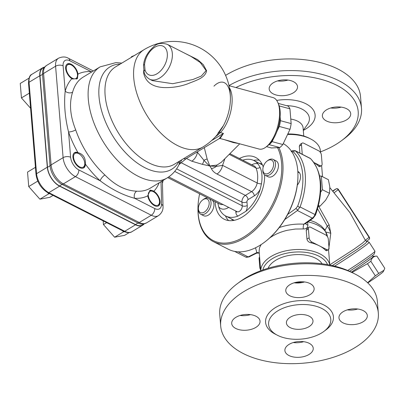 <?xml version="1.0" encoding="UTF-8"?>
<svg xmlns="http://www.w3.org/2000/svg" width="405" height="405" viewBox="0 0 405 405"><rect width="100%" height="100%" fill="white"/><g stroke="black" fill="none" stroke-linecap="round" stroke-linejoin="round"><path stroke-width="0.61" d="M332.282 265.584L357.326 249.267L365.426 243.364L367.117 241.42L365.416 240.443L362.424 243.167L353.722 249.369L329.781 264.814M268.11 268.247A28.168 15.603 -4.7 0 1 275.749 260.263A28.168 15.603 -4.7 0 1 322.107 263.807M294.339 282.746A19.283 10.682 -4.7 0 1 302.272 282.523M355.013 274.013L352.234 272.59A75.532 41.837 175.3 0 0 239.821 281.829L237.315 283.692A79.086 43.806 -4.7 0 1 243.218 279.744A79.086 43.806 -4.7 0 1 355.013 274.013A79.086 43.806 -4.7 0 1 377.369 301.416L378.326 313.065A79.086 43.806 -4.7 0 1 303.097 363.204A79.086 43.806 -4.7 0 1 220.69 326.025A79.086 43.806 -4.7 0 1 244.174 291.392A79.086 43.806 -4.7 0 1 328.339 277.035A79.086 43.806 -4.7 0 1 378.326 313.065M220.69 326.025L219.728 314.376A79.086 43.806 -4.7 0 1 237.315 283.692M240.069 315.48A14.215 7.877 175.3 0 0 250.477 314.624M293.266 342.544A14.215 7.877 175.3 0 0 303.674 341.688M347.338 309.865A14.215 7.877 175.3 0 0 357.747 309.01M294.141 282.801A14.215 7.877 175.3 0 0 304.55 281.946M321.524 333.006A31.19 17.273 175.3 0 0 330.789 319.348A31.19 17.273 175.3 0 0 311.07 305.142A31.19 17.273 175.3 0 0 277.881 310.802A31.19 17.273 175.3 0 0 268.616 324.461A31.19 17.273 175.3 0 0 288.335 338.671A31.19 17.273 175.3 0 0 321.524 333.006M290 284.614A14.215 7.877 -4.7 0 1 305.127 282.032A14.215 7.877 -4.7 0 1 314.118 288.512A14.215 7.877 -4.7 0 1 300.591 297.523A14.215 7.877 -4.7 0 1 285.778 290.841A14.215 7.877 -4.7 0 1 290 284.614M363.255 310.63A14.215 7.877 -4.7 0 1 367.31 315.576A14.215 7.877 -4.7 0 1 353.788 324.587A14.215 7.877 -4.7 0 1 338.97 317.905A14.215 7.877 -4.7 0 1 347.47 309.825A14.215 7.877 -4.7 0 1 363.255 310.63M309.015 354.476A14.215 7.877 -4.7 0 1 293.888 357.058A14.215 7.877 -4.7 0 1 284.897 350.583A14.215 7.877 -4.7 0 1 298.424 341.567A14.215 7.877 -4.7 0 1 313.237 348.249A14.215 7.877 -4.7 0 1 309.015 354.476M235.761 328.465A14.215 7.877 -4.7 0 1 231.706 323.519A14.215 7.877 -4.7 0 1 245.227 314.503A14.215 7.877 -4.7 0 1 260.045 321.185A14.215 7.877 -4.7 0 1 251.545 329.265A14.215 7.877 -4.7 0 1 235.761 328.465M309.03 326.653A13.33 7.381 -4.7 0 1 294.845 329.073A13.33 7.381 -4.7 0 1 286.416 322.998A13.33 7.381 -4.7 0 1 290.375 317.161A13.33 7.381 -4.7 0 1 304.56 314.741A13.33 7.381 -4.7 0 1 312.984 320.816A13.33 7.381 -4.7 0 1 309.03 326.653M303.77 136.029L303.097 127.874A19.283 10.682 175.3 0 0 297.594 121.166A19.283 10.682 175.3 0 0 290.78 119.07M235.918 87.546A75.532 41.837 -4.7 0 1 336.433 85.096A75.532 41.837 -4.7 0 1 341.395 140.773A75.532 41.837 -4.7 0 1 335.755 144.544A75.532 41.837 -4.7 0 1 320.497 151.865M341.395 140.773L343.906 138.91A79.086 43.806 175.3 0 0 361.488 108.226A79.086 43.806 175.3 0 0 312.549 72.374A79.086 43.806 175.3 0 0 228.977 85.587M273.238 93.894A14.215 7.877 -4.7 0 1 269.178 88.948A14.215 7.877 -4.7 0 1 277.678 80.873A14.215 7.877 -4.7 0 1 293.458 81.673A14.215 7.877 -4.7 0 1 297.518 86.619A14.215 7.877 -4.7 0 1 289.018 94.699A14.215 7.877 -4.7 0 1 273.238 93.894M326.597 109.79A14.215 7.877 -4.7 0 1 341.724 107.209A14.215 7.877 -4.7 0 1 350.715 113.683A14.215 7.877 -4.7 0 1 346.493 119.91A14.215 7.877 -4.7 0 1 331.361 122.492A14.215 7.877 -4.7 0 1 322.375 116.012A14.215 7.877 -4.7 0 1 326.597 109.79M361.488 108.226L360.531 96.577A79.086 43.806 175.3 0 0 310.539 60.547A79.086 43.806 175.3 0 0 226.375 74.905A79.086 43.806 175.3 0 0 225.595 75.381M330.738 107.978A14.215 7.877 175.3 0 0 341.147 107.122M277.541 80.914A14.215 7.877 175.3 0 0 287.95 80.058M122.447 230.693L123.474 231.857L124.421 231.68M159.479 201.133A7.999 4.45 -121.1 0 1 159.509 201.832A7.999 4.45 -121.1 0 1 154.022 204.697A7.999 4.45 -121.1 0 1 148.27 195.185A7.999 4.45 -121.1 0 1 153.363 191.661A7.999 4.45 -121.1 0 1 159.479 201.133M149.506 190.725A8.885 4.941 -121.1 0 1 152.644 191.297A8.885 4.941 -121.1 0 1 152.67 191.307L153.363 191.661M159.509 201.832L159.499 202.606A8.885 4.941 -121.1 0 1 158.152 206.059M129.149 232.597L124.603 235.345L114.63 237.203L103.462 224.588L103.159 220.882M106.657 222.659L103.462 224.588M123.474 231.857L114.63 237.203M47.709 192.669L48.742 193.833L49.658 193.661M37.518 180.508L38.055 181.759M84.746 163.109A7.999 4.45 -121.1 0 1 84.772 163.807A7.999 4.45 -121.1 0 1 79.284 166.673A7.999 4.45 -121.1 0 1 73.538 157.16A7.999 4.45 -121.1 0 1 78.626 153.637A7.999 4.45 -121.1 0 1 84.746 163.109M84.772 163.807L84.761 164.582A8.885 4.941 -121.1 0 1 83.415 168.035M74.252 152.867A8.885 4.941 -121.1 0 1 77.932 153.282L78.626 153.637M53.055 195.392L49.866 197.321L39.892 199.179L28.73 186.563L27.535 172.09L35.443 167.316M37.574 181.217L28.73 186.563M48.742 193.833L39.892 199.179M268.925 144.656L269.117 144.646A23.105 10.5 -74.9 0 0 272.119 141.634L273.603 138.505M276.787 131.772L279.303 126.456A23.105 10.5 -74.9 0 0 280.452 120.685L280.133 116.787M279.263 106.237L279.242 105.938A23.105 10.5 -74.9 0 0 279.035 105.508M265.979 147.05L267.508 145.881A24.882 11.305 -74.9 0 0 280.118 111.091A24.882 11.305 -74.9 0 0 278.686 104.561L277.951 102.779A26.659 12.115 105.1 0 1 279.485 109.78A26.659 12.115 105.1 0 1 265.979 147.05A26.659 12.115 105.1 0 1 259.038 149.035L220.102 138.5L223.454 133.422L219.095 138.697L220.102 138.5M278.205 103.397L288.087 106.07A23.105 10.5 105.1 0 1 289.94 108.829L291.149 123.576A23.105 10.5 105.1 0 1 290 129.347L282.822 144.529A23.105 10.5 105.1 0 1 279.815 147.541L271.426 147.972L266.505 146.645M289.94 108.829L279.242 105.938M291.149 123.576L280.452 120.685M290 129.347L279.303 126.456M282.822 144.529L272.119 141.634M279.815 147.541L269.117 144.646M144.357 223.833L142.514 224.947A15.689 8.728 -121.1 0 1 135.472 224.537L59.565 185.92A15.689 8.728 -121.1 0 1 47.517 167.316L39.999 75.882L42.525 74.353A5.331 2.951 -4.7 0 1 43.578 73.482A15.992 8.9 -121.1 0 1 46.494 65.483L43.851 67.959A15.689 8.728 58.9 0 0 42.525 74.353L50.043 165.787A15.689 8.728 58.9 0 0 62.092 184.391L137.999 223.013A15.689 8.728 58.9 0 0 143.046 224.107L146.463 222.917A15.992 8.9 -121.1 0 1 139.285 222.502L63.377 183.88A15.992 8.9 -121.1 0 1 51.096 164.916L43.578 73.482L55.586 66.223A5.331 2.951 -4.7 0 1 63.109 65.833A10.662 5.933 -121.1 0 1 69.842 60.78L91.191 71.639A70.202 39.052 58.9 0 0 77.993 74.085L77.411 78.651L72.495 78.98L71.882 78.671A8.885 4.941 -121.1 0 1 66.147 70.926A8.885 4.941 -121.1 0 1 67.265 64.02A8.885 4.941 -121.1 0 1 73.568 65.914A8.885 4.941 -121.1 0 1 77.993 74.085M39.999 75.882A15.689 8.728 -121.1 0 1 42.859 68.04L44.702 66.926M236.783 211.511A3.554 1.969 -4.7 0 1 235.877 212.397A7.999 4.956 -63 0 0 237.978 216.103A31.099 19.268 117 0 1 225.767 216.032A31.099 19.268 117 0 1 218.654 206.687A14.215 8.809 -63 0 0 228.192 207.684L228.683 207.39M217.839 203.077L218.654 206.687M242.722 160.177A31.099 19.268 117 0 1 253.97 160.593A31.099 19.268 117 0 1 258.122 164.025A12.439 7.705 -63 0 0 251.849 164.82M229.898 153.652L254.168 165.999A8.885 5.503 117 0 1 255.94 167.953A28.436 17.617 117 0 1 257.17 182.969A8.885 5.503 117 0 1 251.596 191.616L245.364 195.382A5.331 3.301 -63 0 0 241.937 202.095L242.241 205.786A3.554 1.969 175.3 0 0 247.252 205.522L246.954 201.837A1.777 1.099 117 0 1 248.093 199.594L254.325 195.833A12.439 7.705 -63 0 0 260.197 189.282L261.438 183.809A31.099 19.268 -63 0 0 260.086 167.386L258.122 164.025M260.197 189.282A31.099 19.268 117 0 1 245.936 211.294A7.999 4.956 -63 0 0 247.252 205.522M237.978 216.103L245.936 211.294M153.308 190.897L153.865 191.241A8.885 4.941 -121.1 0 1 159.6 198.987A8.885 4.941 -121.1 0 1 158.482 205.892A8.885 4.941 -121.1 0 1 152.179 203.998A8.885 4.941 -121.1 0 1 147.754 195.828L150.245 190.102L153.308 190.897M66.962 64.233A8.885 4.941 -121.1 0 1 70.647 64.643L71.336 64.997A7.999 4.45 -121.1 0 1 77.456 74.469A7.999 4.45 -121.1 0 1 77.482 75.168A7.999 4.45 -121.1 0 1 71.999 78.033A7.999 4.45 -121.1 0 1 66.248 68.526A7.999 4.45 -121.1 0 1 71.336 64.997M77.482 75.168L77.476 75.943A8.885 4.941 -121.1 0 1 76.479 79.066M136.703 191.17C125.702 190.785 115.106 185.394 104.92 175A64.866 36.085 -121.1 0 1 75.7 129.878C70.07 115.84 69.037 103.275 72.601 92.188A64.866 36.085 -121.1 0 1 83.116 77.147L100.131 66.865A64.866 36.085 58.9 0 0 102.794 141.046A64.866 36.085 58.9 0 0 167.23 177.901L150.215 188.183A64.866 36.085 -121.1 0 1 136.703 191.17A5.331 4.126 -86.1 0 0 134.556 198.268A70.202 39.052 58.9 0 0 147.754 195.828M85.394 163.407L85.394 164.101A8.885 4.941 -121.1 0 1 83.744 167.867A8.885 4.941 -121.1 0 1 74.92 162.82A8.885 4.941 -121.1 0 1 74.55 152.655A8.885 4.941 -121.1 0 1 77.962 152.624C83.071 154.077 85.546 157.672 85.394 163.407M131.023 57.54L131.696 56.553L134.804 55.369M228.997 85.678L272.96 97.57A26.659 12.115 105.1 0 1 277.951 102.779M224.319 139.644L233.189 142.535L239.061 143.633M221.317 162.258L216.958 165.073L209.82 165.964L207.163 159.043L204.302 147.638M183.617 158.654A8.885 4.941 58.9 0 0 186.452 158.426L219.11 138.687M181.901 159.691L179.025 164.536M179.445 161.175L179.344 163.843M213.956 86.154A28.436 12.919 105.1 0 1 230.394 99.873L230.394 99.873A28.436 12.919 105.1 0 1 223.439 125.585L223.439 125.585A28.436 12.919 105.1 0 1 217.834 133.341M261.438 183.809A3.554 1.235 -170.1 0 1 257.17 182.969L222.553 165.356A8.885 5.503 117 0 1 216.974 174.003L251.596 191.616A3.554 1.979 -121.1 0 1 254.325 195.833M211.425 168.586A8.885 7.295 -21.6 0 0 216.23 166.425L209.82 165.964L211.425 168.586C212.311 170.738 214.164 172.54 216.974 174.003M209.82 165.964C208.241 164.8 206.287 162.916 203.958 160.319A8.885 2.835 98.2 0 1 202.353 164.339L209.82 165.964M222.553 165.356L216.23 166.425A5.331 3.25 -107 0 1 216.958 165.073M186.411 158.451L191.788 161.19A8.885 5.503 -63 0 0 197.367 152.543L196.729 152.214M207.163 159.043A5.331 2.41 149.8 0 0 203.958 160.319L197.169 151.946M222.563 165.361L224.891 158.674M145.005 69.878A3.554 2.324 164 0 0 144.074 72.115A3.554 2.324 164 0 0 144.079 72.125C144.661 74.895 146.483 77.244 149.556 79.177A19.551 12.11 -63 0 0 169.214 67.245A19.551 12.11 -63 0 0 167.285 44.332C161.595 42.677 157.287 43.294 154.366 46.175C147.638 51.891 144.023 58.345 143.517 65.544A3.554 1.534 4.8 0 1 143.517 65.534A3.554 1.534 4.8 0 1 144.57 64.572A15.992 9.907 117 0 1 161.362 45.638A15.992 9.907 117 0 1 163.174 67.686A15.992 9.907 117 0 1 145.005 69.878L144.57 64.572M143.512 65.575A3.554 1.534 4.8 0 1 143.517 65.544L144.079 72.11M143.704 70.475L143.653 73.153C145.734 82.195 152.477 86.999 163.888 87.571C172.014 87.829 179.815 86.635 187.287 83.987C195.529 80.504 205.259 78.16 206.596 70.748L203.249 64.618L197.68 59.657L184.346 53.014M190.831 56.31L200.262 62.497L206.135 70.581L201.326 76.054L192.977 79.491L172.717 83.703L152.417 80.635L149.556 79.177M93.332 70.971L68.465 58.32C65.585 56.563 62.264 56.538 58.502 58.229A15.992 8.9 58.9 0 0 55.586 66.223L63.104 157.656A15.992 8.9 58.9 0 0 75.386 176.626L151.293 215.242A5.331 3.301 -63 0 0 154.72 208.529A10.662 5.933 -121.1 0 0 161.489 204.287A5.331 3.25 179.8 0 1 163.028 206.565L162.445 182.787L161.828 181.167M104.92 175A5.331 2.06 -47.4 0 0 100.162 180.772C111.436 189.292 122.902 195.124 134.556 198.268L154.72 208.529M75.7 129.878A5.331 1.61 -18.9 0 1 68.541 131.944A70.202 39.052 58.9 0 0 77.962 152.624M72.601 92.188A5.331 3.923 15.5 0 1 65.19 91.155C63.848 103.928 64.967 117.526 68.541 131.944L70.622 157.267A10.662 5.933 -121.1 0 0 78.813 169.908L100.162 180.772A70.202 39.052 58.9 0 1 85.394 164.101M91.388 72.146A5.331 4.126 93.9 0 1 91.191 71.639L91.879 71.847M143.993 224.051A15.992 8.9 -121.1 0 1 142.671 225.21A15.992 8.9 -121.1 0 1 135.493 224.79L59.586 186.173A15.992 8.9 -121.1 0 1 47.304 167.204L39.786 75.77A15.992 8.9 -121.1 0 1 42.702 67.777A15.992 8.9 -121.1 0 1 44.342 67.144M28.998 78.165L20.25 83.455L21.44 97.929L30.588 108.262M29.342 93.15L21.44 97.929M372.473 255.55L373.137 256.567A25.768 1.195 147.1 0 1 351.312 272.125M351.332 272.135A26.214 1.215 -32.9 0 0 373.385 256.294A26.214 1.215 -32.9 0 0 373.015 256.38M367.598 282.725L375.329 275.82A29.322 1.362 -32.9 0 0 378.71 273.426L383.97 270.277L384.75 268.237L376.898 256.107C373.759 256.107 371.75 257.838 370.853 261.301A29.322 1.362 147.1 0 1 367.472 263.69L352.036 272.489M376.898 256.107L373.385 256.294M291.468 151.237L292.977 150.493L291.195 151.657L293.286 151.809A57.758 35.782 117 0 1 297.741 206.003L295.873 208.545L287.717 214.356M297.817 171.467A9.33 5.781 117 0 1 298.09 171.588A9.33 5.781 117 0 1 297.31 185.146M284.75 219.556L297.422 210.529L312.341 218.123L303.821 224.193A3.554 1.038 -86.1 0 0 303.289 228.952C306.236 229.073 307.77 227.787 307.886 225.089L307.638 222.087M293.286 151.809L294.901 150.549L309.876 158.168A5.331 3.301 117 0 1 310.372 158.522A59.535 36.88 117 0 1 314.979 214.534L300.059 206.945L297.422 210.529M300.059 206.945A59.535 36.88 -63 0 0 295.453 150.928L310.372 158.522A1.777 1.372 133.8 0 1 310.63 158.704C322.304 171.76 323.934 190.512 315.535 214.949L314.979 214.534A5.331 3.301 117 0 1 312.341 218.123A1.777 0.901 -125.5 0 0 313.141 218.168L315.535 214.949M292.977 150.493L295.453 150.928M299.72 207.628L297.741 206.003M366.469 241.37L368.889 239.547A1.777 1.777 0 0 0 369.314 237.163L369.087 237.365A1.777 1.473 53.1 0 1 368.889 239.547L368.889 239.547A1.777 1.473 53.1 0 1 368.788 239.618M334.611 266.136A30.213 1.402 -32.9 0 0 369.147 242.236L374.934 251.176A30.213 1.402 147.1 0 1 374.944 251.247A30.213 1.402 147.1 0 1 347.703 270.469M349.561 271.289A28.436 1.321 -32.9 0 0 374.417 253.697L374.944 251.247M299.887 153.085L299.32 146.2L300.328 144.21L302.14 143.117A3.554 1.979 -121.1 0 1 303.735 143.208L318.654 150.797A3.554 1.979 -121.1 0 1 321.383 155.014L322.112 163.863A3.554 1.979 -121.1 0 1 321.464 165.64A3.554 1.979 -121.1 0 1 319.869 165.544L313.931 162.526M302.307 154.315A3.554 1.979 -121.1 0 1 302.216 153.738L301.487 144.894A3.554 1.979 -121.1 0 1 302.14 143.117M321.464 165.64L319.656 166.733L318.669 166.268A34.658 19.197 175.3 0 0 314.007 162.628M259.6 257.074A3.554 1.979 58.9 0 0 259.104 258.739L259.833 267.589A3.554 1.979 58.9 0 0 260.658 269.922M328.374 249.698L326.567 250.791L325.585 250.331A34.658 19.197 175.3 0 0 319.317 245.81A34.658 19.197 175.3 0 0 310.66 242.737C308.63 242.165 307.395 240.955 306.96 239.112L306.231 230.263L307.238 228.268L309.05 227.175A3.554 1.979 -121.1 0 1 310.645 227.266L325.564 234.859A3.554 1.979 -121.1 0 1 328.293 239.071L329.022 247.921A3.554 1.979 -121.1 0 1 328.374 249.698A3.554 1.979 -121.1 0 1 326.779 249.607L311.855 242.013A3.554 1.979 -121.1 0 1 309.126 237.801L308.402 228.952A3.554 1.979 -121.1 0 1 309.05 227.175M328.582 250.249L330.779 233.27L329.123 224.881L318.705 206.358M326.096 232.05L330.779 233.27C329.771 230.091 328.587 227.691 327.225 226.066L325.078 230.237M329.123 224.881L327.225 226.066L317.596 208.783M287.575 134.475A34.658 19.197 -4.7 0 1 310.62 138.94L309.233 138.227A32.881 18.21 175.3 0 0 287.808 133.979M310.62 138.94A34.658 19.197 -4.7 0 1 320.421 150.949L320.563 152.68M262.896 269.948A32.881 18.21 -4.7 0 1 293.964 252.143A32.881 18.21 -4.7 0 1 327.529 264.632M329.761 265.052A34.658 19.197 175.3 0 0 293.767 249.682A34.658 19.197 175.3 0 0 260.764 270.722M287.398 230.278L295.387 229.038L303.289 228.952M287.398 230.283C280.523 231.883 274.585 234.47 269.573 238.054M259.114 251.161L259.494 247.809L261.169 244.559M307.886 225.089A3.554 1.969 175.3 0 1 305.846 223.509L303.821 224.193C295.478 223.681 287.277 224.81 279.212 227.59M255.52 247.789L256.831 252.588L256.345 253.277L248.948 256.962A1.777 1.068 -116.5 0 1 248.164 256.907A5.331 3.301 117 0 1 245.713 257.048L234.601 251.394M238.175 251.824L248.164 256.907L256.831 252.588A3.554 2.967 151.8 0 1 259.276 253.155M378.71 273.426L370.853 261.301M383.97 270.277L383.297 271.598A26.214 1.215 147.1 0 1 382.35 272.56A26.214 1.215 147.1 0 1 367.796 282.913M375.329 275.82L367.472 263.69M262.85 169.336L262.83 170.242A8.885 5.503 -63 0 0 265.148 175.269A8.885 5.503 -63 0 0 269.786 174.722A8.885 5.503 -63 0 0 275.253 166.632A8.885 5.503 -63 0 0 273.208 159.428A8.885 5.503 -63 0 0 268.571 159.975A8.885 5.503 -63 0 0 267.781 160.512L267.057 161.063A7.553 4.678 117 0 1 267.73 160.608A7.553 4.678 117 0 1 273.633 163.883A7.553 4.678 117 0 1 268.323 173.386A7.553 4.678 117 0 1 262.85 169.336A7.553 4.678 117 0 1 267.057 161.063M273.208 159.428L276.129 160.917A8.885 5.503 117 0 1 278.174 168.121A8.885 5.503 117 0 1 272.707 176.21A8.885 5.503 117 0 1 268.07 176.757L265.148 175.269M319.661 175.983L321.317 176.094L322.441 189.717L320.674 192.107M318.264 206.383L319.955 206.236L325.62 200.227L329.508 193.312L329.837 186.953L328.389 179.688L321.317 176.094M318.492 205.492L319.955 206.236M322.441 189.717L329.508 193.312M208.155 198.151A8.885 5.503 -63 0 0 204.11 198.931A8.885 5.503 -63 0 0 203.32 199.468L202.596 200.019A7.553 4.678 117 0 1 203.269 199.564A7.553 4.678 117 0 1 209.172 202.839A7.553 4.678 117 0 1 203.862 212.341A7.553 4.678 117 0 1 198.389 208.291A7.553 4.678 117 0 1 202.596 200.019M198.389 208.291L198.369 209.198A8.885 5.503 -63 0 0 200.688 214.225A8.885 5.503 -63 0 0 205.325 213.678A8.885 5.503 -63 0 0 210.671 206.064A8.885 5.503 -63 0 0 209.284 198.723M212.205 200.212A8.885 5.503 117 0 1 213.592 207.552A8.885 5.503 117 0 1 208.246 215.161A8.885 5.503 117 0 1 203.609 215.708L200.688 214.225M277.536 147.658A58.649 36.334 117 0 1 281.581 163.104A58.649 36.334 117 0 1 241.324 238.423A58.649 36.334 117 0 1 197.979 207.416L197.969 208.023A59.535 36.88 -63 0 0 213.496 241.694A59.535 36.88 -63 0 0 260.491 224.431A59.535 36.88 -63 0 0 282.832 163.043A59.535 36.88 -63 0 0 278.842 147.592M197.979 207.416A58.649 36.334 117 0 1 199.619 193.808M283.257 143.608A59.535 36.88 117 0 1 297.756 170.632A59.535 36.88 117 0 1 297.933 176.823A59.535 36.88 117 0 1 264.769 242.013A59.535 36.88 117 0 1 228.415 249.283L213.496 241.694M264.607 174.925A34.658 21.47 117 0 1 242.236 217.07A34.658 21.47 117 0 1 224.152 219.201A34.658 21.47 117 0 1 215.131 201.7M239.411 158.492A34.658 21.47 117 0 1 255.585 157.423A34.658 21.47 117 0 1 263.225 166.931M264.769 242.013L265.255 241.643A58.649 36.334 -63 0 0 297.923 177.43L297.933 176.823M233.488 220.457A31.544 19.541 117 0 1 230.936 218.665M259.144 163.225A31.544 19.541 117 0 1 262.096 164.227M228.552 220.558A34.658 21.47 117 0 1 225.403 215.84M253.601 160.41A34.658 21.47 117 0 1 259.271 160.177M324.805 330.713A34.035 18.853 175.3 0 0 322.947 304.545A34.035 18.853 175.3 0 0 275.694 307.43A34.035 18.853 175.3 0 0 276.377 334.692M303.304 130.39A32.314 17.896 175.3 0 0 305.517 129.16A32.314 17.896 175.3 0 0 311.42 107.659A32.314 17.896 175.3 0 0 276.686 100.41M286.613 105.67A26.335 14.585 -4.7 0 1 301.862 109.041A26.335 14.585 -4.7 0 1 307.365 124.639L303.294 130.268M70.622 157.267A5.331 2.951 -4.7 0 0 63.104 157.656L51.096 164.916A5.331 2.951 -4.7 0 0 50.043 165.787L47.517 167.316M78.813 169.908A5.331 3.301 -63 0 1 75.386 176.626L63.377 183.88A5.331 3.301 -63 0 1 62.092 184.391L59.565 185.92M163.028 206.565C163.256 210.119 161.737 213.151 158.471 215.662A15.992 8.9 58.9 0 1 151.293 215.242L139.285 222.502A5.331 3.301 -63 0 1 137.999 223.013L135.472 224.537M153.865 191.241A70.202 39.052 58.9 0 0 159.2 182.751M71.882 78.671A70.202 39.052 58.9 0 0 65.19 91.155L63.109 65.833M229.205 154.351L255.94 167.953A3.554 2.496 155.9 0 0 260.086 167.386M222.963 204.479A10.662 6.607 117 0 1 219.905 204.125L167.736 177.587M228.101 207.092A3.554 1.979 -121.1 0 1 228.192 207.684M131.696 56.553L131.741 57.105M215.435 136.753A52.331 28.983 175.3 0 0 220.36 132.587A26.659 12.115 -74.9 0 0 229.463 87.92M218.943 132.546A3.554 2.481 44.9 0 1 220.36 132.587L223.454 133.422L211.486 140.651M235.766 210.99L235.877 212.397M174.697 171.421L242.241 205.786A4.445 2.754 117 0 1 240.57 210.367A4.445 2.754 117 0 1 237.067 211.653L168.763 176.904M181.146 162.709L245.364 195.382A3.554 1.979 -121.1 0 1 248.093 199.594M176.595 168.855L241.937 202.095A3.554 1.969 175.3 0 0 246.954 201.837M233.619 142.16A5.331 2.425 -74.9 0 0 233.189 142.535M186.457 158.426L180.215 163.574A8.885 1.605 -132.7 0 1 180.215 163.574A8.885 1.605 -132.7 0 1 179.785 163.65A3.554 2.703 -146 0 0 179.213 164.131M191.788 161.19L202.353 164.339M230.394 99.873A56.872 56.872 0 0 0 144.129 49.618A56.872 31.636 58.9 0 0 133.751 78.049A56.872 31.636 58.9 0 0 160.836 133.103A56.872 31.636 58.9 0 0 202.956 146.964A56.872 56.872 0 0 0 223.439 125.585L218.087 133.022M202.956 146.964L174.312 164.278A56.872 31.636 -121.1 0 1 117.82 131.964A56.872 31.636 -121.1 0 1 115.481 66.931L144.129 49.618M120.174 64.096A59.778 33.256 58.9 0 0 112.357 135.27A59.778 33.256 58.9 0 0 179 161.443M161.489 204.287A598.919 333.178 58.9 0 0 160.957 181.693M68.465 58.32A5.331 3.301 117 0 1 69.842 60.78M142.671 225.21L131.929 231.701A15.992 8.9 -121.1 0 1 124.745 231.285L48.843 192.664A15.992 8.9 -121.1 0 1 36.556 173.699L29.044 82.266A15.992 8.9 -121.1 0 1 31.96 74.272L42.702 67.777M135.493 224.79L124.745 231.285A1.777 1.099 -63 0 1 123.819 231.392C127.332 232.931 130.03 233.032 131.929 231.701M59.586 186.173L48.843 192.664A1.777 1.099 -63 0 1 47.911 192.775L123.819 231.392M47.304 167.204L36.556 173.699A1.777 0.982 -4.7 0 0 36.03 174.479C37.265 182.579 41.229 188.674 47.911 192.775M39.786 75.77L29.044 82.266A1.777 0.982 -4.7 0 0 28.512 83.045L36.03 174.479M295.873 208.545L297.877 210.124M307.952 221.864A34.658 19.197 -4.7 0 1 327.458 236.717L324.785 229.797L321.109 225.853L315.576 222.37L310.144 220.305M336.16 188.867A1.777 0.987 58.9 0 0 336.023 188.922L332.834 190.851L335.978 188.953L333.082 191.13M334.373 192.557L338.21 189.682L369.087 237.365L365.31 240.2M338.21 189.682L338.438 189.479A1.777 1.777 0 0 0 336.023 188.922A1.777 0.987 58.9 0 0 335.978 188.953A1.777 1.473 53.1 0 1 338.21 189.682M299.32 146.2L301.487 144.894M301.74 154.027L302.216 153.738M318.669 166.268L319.869 165.544M259.104 258.739L259.706 258.375M306.231 230.263L308.402 228.952M259.833 267.589L260.435 267.224M306.96 239.112L309.126 237.801M310.66 242.737L311.855 242.013M325.585 250.331L326.779 249.607M262.415 164.886L253.97 160.593M234.206 220.325L225.767 216.032M221.054 162.521L239.719 143.81M178.939 164.714L180.185 163.605M221.257 162.319L220.988 162.597M190.846 56.32L167.285 44.332M100.131 66.865L115.992 62.603L121.834 63.089M167.23 177.901C172.672 174.504 176.712 169.816 179.349 163.833M163.164 180.357L162.466 183.181M146.463 222.917L158.471 215.662M46.494 65.483L58.502 58.229M28.512 83.045C28.669 77.897 29.818 74.971 31.96 74.272M309.876 158.168L310.63 158.704M248.948 256.962L245.713 257.048M369.147 242.236L367.117 241.42M369.314 237.163L338.438 189.479M329.888 187.692L349.895 212.559L365.416 240.443M322.537 176.712L321.616 165.523M329.802 265.057L328.531 249.586M260.724 270.737L259.114 251.166M305.993 223.256L313.141 218.168M259.296 253.363L258.238 252.983L256.34 253.277M299.462 172.783L297.847 171.963"/></g></svg>
